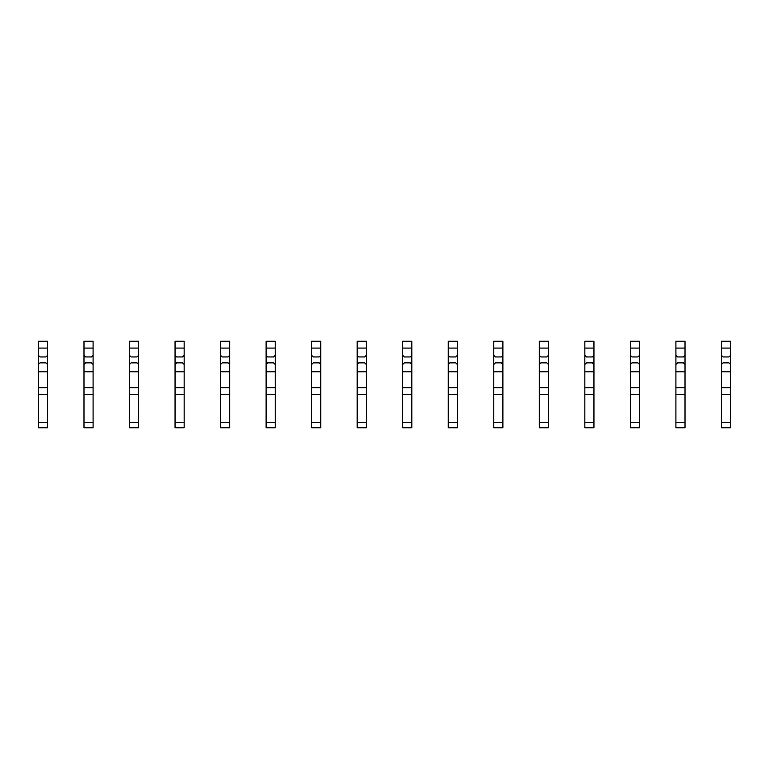 <?xml version="1.0" encoding="UTF-8"?>
<svg xmlns="http://www.w3.org/2000/svg" width="769" height="769" viewBox="0 0 769 769"><rect width="100%" height="100%" fill="white"/><g stroke="black" fill="none" stroke-linecap="round" stroke-linejoin="round"><path stroke-width="1.15" d="M47.553 348.078L38.45 348.078L38.45 341.244L47.553 341.244L47.553 355.355L45.967 356.951L40.046 356.951L38.45 355.355L38.45 427.756L47.553 427.756L47.553 422.296L38.45 422.296M38.45 348.078L38.45 355.355M47.553 355.355L47.553 364.468L45.967 362.872L40.046 362.872L38.45 364.468M47.553 364.468L47.553 371.754L38.45 371.754M47.553 371.754L47.553 422.296M47.553 387.691L38.45 387.691M47.553 394.516L38.45 394.516M93.087 348.078L83.984 348.078L83.984 341.244L93.087 341.244L93.087 355.355L91.492 356.951L85.58 356.951L83.984 355.355L83.984 427.756L93.087 427.756L93.087 422.296L83.984 422.296M83.984 348.078L83.984 355.355M93.087 355.355L93.087 364.468L91.492 362.872L85.58 362.872L83.984 364.468M93.087 364.468L93.087 371.754L83.984 371.754M93.087 371.754L93.087 422.296M93.087 387.691L83.984 387.691M93.087 394.516L83.984 394.516M138.622 348.078L129.519 348.078L129.519 341.244L138.622 341.244L138.622 355.355L137.026 356.951L131.105 356.951L129.519 355.355L129.519 427.756L138.622 427.756L138.622 422.296L129.519 422.296M129.519 348.078L129.519 355.355M138.622 355.355L138.622 364.468L137.026 362.872L131.105 362.872L129.519 364.468M138.622 364.468L138.622 371.754L129.519 371.754M138.622 371.754L138.622 422.296M138.622 387.691L129.519 387.691M138.622 394.516L129.519 394.516M184.156 348.078L175.053 348.078L175.053 341.244L184.156 341.244L184.156 355.355L182.561 356.951L176.639 356.951L175.053 355.355L175.053 427.756L184.156 427.756L184.156 422.296L175.053 422.296M175.053 348.078L175.053 355.355M184.156 355.355L184.156 364.468L182.561 362.872L176.639 362.872L175.053 364.468M184.156 364.468L184.156 371.754L175.053 371.754M184.156 371.754L184.156 422.296M184.156 387.691L175.053 387.691M184.156 394.516L175.053 394.516M229.691 348.078L220.578 348.078L220.578 341.244L229.691 341.244L229.691 355.355L228.095 356.951L222.174 356.951L220.578 355.355L220.578 427.756L229.691 427.756L229.691 422.296L220.578 422.296M220.578 348.078L220.578 355.355M229.691 355.355L229.691 364.468L228.095 362.872L222.174 362.872L220.578 364.468M229.691 364.468L229.691 371.754L220.578 371.754M229.691 371.754L229.691 422.296M229.691 387.691L220.578 387.691M229.691 394.516L220.578 394.516M275.225 348.078L266.112 348.078L266.112 341.244L275.225 341.244L275.225 355.355L273.629 356.951L267.708 356.951L266.112 355.355L266.112 427.756L275.225 427.756L275.225 422.296L266.112 422.296M266.112 348.078L266.112 355.355M275.225 355.355L275.225 364.468L273.629 362.872L267.708 362.872L266.112 364.468M275.225 364.468L275.225 371.754L266.112 371.754M275.225 371.754L275.225 422.296M275.225 387.691L266.112 387.691M275.225 394.516L266.112 394.516M320.75 348.078L311.647 348.078L311.647 341.244L320.75 341.244L320.75 355.355L319.164 356.951L313.243 356.951L311.647 355.355L311.647 427.756L320.75 427.756L320.75 422.296L311.647 422.296M311.647 348.078L311.647 355.355M320.75 355.355L320.75 364.468L319.164 362.872L313.243 362.872L311.647 364.468M320.75 364.468L320.75 371.754L311.647 371.754M320.75 371.754L320.75 422.296M320.75 387.691L311.647 387.691M320.75 394.516L311.647 394.516M366.284 348.078L357.181 348.078L357.181 341.244L366.284 341.244L366.284 355.355L364.689 356.951L358.777 356.951L357.181 355.355L357.181 427.756L366.284 427.756L366.284 422.296L357.181 422.296M357.181 348.078L357.181 355.355M366.284 355.355L366.284 364.468L364.689 362.872L358.777 362.872L357.181 364.468M366.284 364.468L366.284 371.754L357.181 371.754M366.284 371.754L366.284 422.296M366.284 387.691L357.181 387.691M366.284 394.516L357.181 394.516M411.819 348.078L402.716 348.078L402.716 341.244L411.819 341.244L411.819 355.355L410.223 356.951L404.311 356.951L402.716 355.355L402.716 427.756L411.819 427.756L411.819 422.296L402.716 422.296M402.716 348.078L402.716 355.355M411.819 355.355L411.819 364.468L410.223 362.872L404.311 362.872L402.716 364.468M411.819 364.468L411.819 371.754L402.716 371.754M411.819 371.754L411.819 422.296M411.819 387.691L402.716 387.691M411.819 394.516L402.716 394.516M457.353 348.078L448.25 348.078L448.25 341.244L457.353 341.244L457.353 355.355L455.757 356.951L449.836 356.951L448.25 355.355L448.25 427.756L457.353 427.756L457.353 422.296L448.25 422.296M448.25 348.078L448.25 355.355M457.353 355.355L457.353 364.468L455.757 362.872L449.836 362.872L448.25 364.468M457.353 364.468L457.353 371.754L448.25 371.754M457.353 371.754L457.353 422.296M457.353 387.691L448.25 387.691M457.353 394.516L448.25 394.516M502.888 348.078L493.775 348.078L493.775 341.244L502.888 341.244L502.888 355.355L501.292 356.951L495.371 356.951L493.775 355.355L493.775 427.756L502.888 427.756L502.888 422.296L493.775 422.296M493.775 348.078L493.775 355.355M502.888 355.355L502.888 364.468L501.292 362.872L495.371 362.872L493.775 364.468M502.888 364.468L502.888 371.754L493.775 371.754M502.888 371.754L502.888 422.296M502.888 387.691L493.775 387.691M502.888 394.516L493.775 394.516M548.422 348.078L539.309 348.078L539.309 341.244L548.422 341.244L548.422 355.355L546.826 356.951L540.905 356.951L539.309 355.355L539.309 427.756L548.422 427.756L548.422 422.296L539.309 422.296M539.309 348.078L539.309 355.355M548.422 355.355L548.422 364.468L546.826 362.872L540.905 362.872L539.309 364.468M548.422 364.468L548.422 371.754L539.309 371.754M548.422 371.754L548.422 422.296M548.422 387.691L539.309 387.691M548.422 394.516L539.309 394.516M593.947 348.078L584.844 348.078L584.844 341.244L593.947 341.244L593.947 355.355L592.361 356.951L586.439 356.951L584.844 355.355L584.844 427.756L593.947 427.756L593.947 422.296L584.844 422.296M584.844 348.078L584.844 355.355M593.947 355.355L593.947 364.468L592.361 362.872L586.439 362.872L584.844 364.468M593.947 364.468L593.947 371.754L584.844 371.754M593.947 371.754L593.947 422.296M593.947 387.691L584.844 387.691M593.947 394.516L584.844 394.516M639.481 348.078L630.378 348.078L630.378 341.244L639.481 341.244L639.481 355.355L637.895 356.951L631.974 356.951L630.378 355.355L630.378 427.756L639.481 427.756L639.481 422.296L630.378 422.296M630.378 348.078L630.378 355.355M639.481 355.355L639.481 364.468L637.895 362.872L631.974 362.872L630.378 364.468M639.481 364.468L639.481 371.754L630.378 371.754M639.481 371.754L639.481 422.296M639.481 387.691L630.378 387.691M639.481 394.516L630.378 394.516M685.016 348.078L675.913 348.078L675.913 341.244L685.016 341.244L685.016 355.355L683.42 356.951L677.508 356.951L675.913 355.355L675.913 427.756L685.016 427.756L685.016 422.296L675.913 422.296M675.913 348.078L675.913 355.355M685.016 355.355L685.016 364.468L683.42 362.872L677.508 362.872L675.913 364.468M685.016 364.468L685.016 371.754L675.913 371.754M685.016 371.754L685.016 422.296M685.016 387.691L675.913 387.691M685.016 394.516L675.913 394.516M730.55 348.078L721.447 348.078L721.447 341.244L730.55 341.244L730.55 355.355L728.954 356.951L723.033 356.951L721.447 355.355L721.447 427.756L730.55 427.756L730.55 422.296L721.447 422.296M721.447 348.078L721.447 355.355M730.55 355.355L730.55 364.468L728.954 362.872L723.033 362.872L721.447 364.468M730.55 364.468L730.55 371.754L721.447 371.754M730.55 371.754L730.55 422.296M730.55 387.691L721.447 387.691M730.55 394.516L721.447 394.516"/></g></svg>
